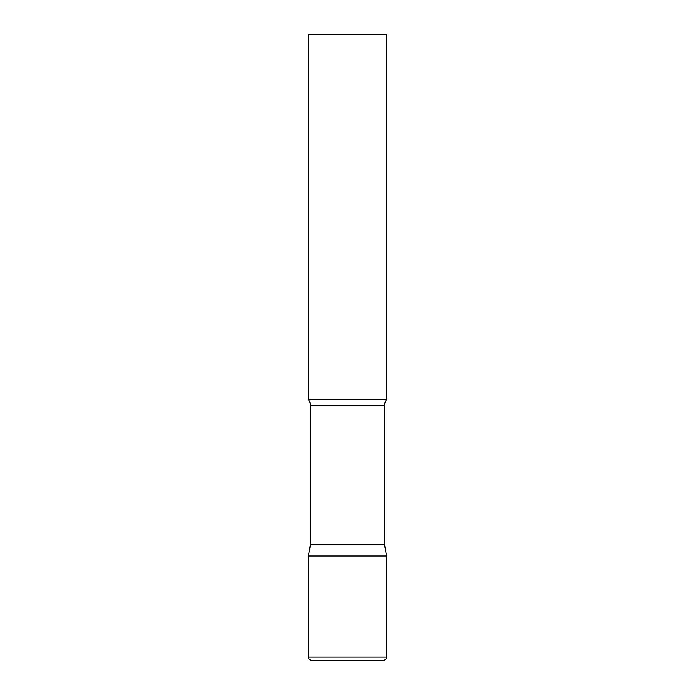 <?xml version="1.0" encoding="UTF-8"?>
<svg xmlns="http://www.w3.org/2000/svg" width="695" height="695" viewBox="0 0 695 695"><rect width="100%" height="100%" fill="white"/><g stroke="black" fill="none" stroke-linecap="round" stroke-linejoin="round"><path stroke-width="0.52" stroke-dasharray="3.48 2.61" d="M347.5 556L386.594 556L347.5 556M311.534 660.25L383.466 660.25M386.594 399.625L308.406 399.625M386.594 34.75L308.406 34.75M384.613 544.767L310.387 544.767M308.406 657.122L386.594 657.122M384.613 405.394L310.387 405.394"/><path stroke-width="1.04" d="M308.406 657.122L308.406 556L310.387 544.767L384.613 544.767L386.594 556L308.406 556L386.594 556L386.594 657.122L308.406 657.122C308.589 659.025 309.631 660.068 311.534 660.25L383.466 660.25C385.369 660.068 386.411 659.025 386.594 657.122M384.613 544.767L384.613 405.394A9.383 9.383 0 0 1 386.594 399.625L386.594 34.75L308.406 34.75L308.406 399.625A9.383 9.383 0 0 1 310.387 405.394L384.613 405.394M310.387 544.767L310.387 405.394M308.406 399.625L386.594 399.625"/></g></svg>
